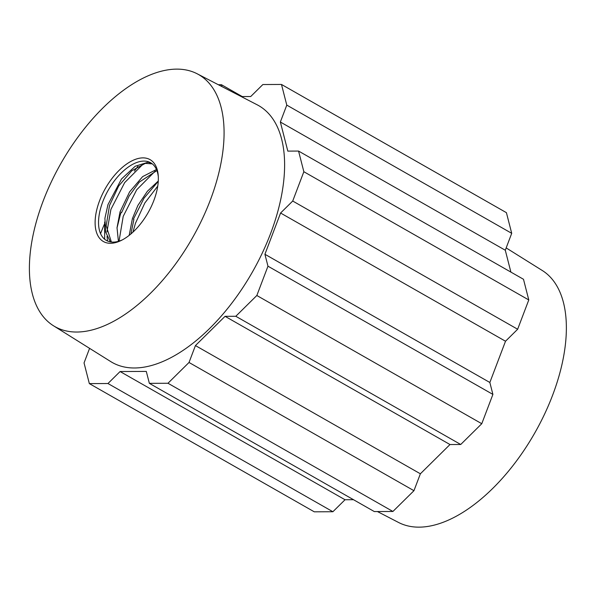 <?xml version="1.0" encoding="UTF-8"?>
<svg xmlns="http://www.w3.org/2000/svg" width="596" height="596" viewBox="0 0 596 596"><rect width="100%" height="100%" fill="white"/><g stroke="black" fill="none" stroke-linecap="round" stroke-linejoin="round"><path stroke-width="0.89" d="M506.168 247.914L542.248 270.48A145.074 75.58 119.7 0 1 534.687 433.121A145.074 75.58 119.7 0 1 398.597 522.491L377.41 511.539M413.952 490.694L420.374 473.79L449.987 444.534L460.73 444.489L235.8 316.275L225.057 316.32L195.436 345.576L189.021 362.472L413.952 490.694L392.913 511.472L374.295 511.554L149.358 383.34L146.303 371.42L120.094 371.531L107.958 383.519L89.34 383.6L84.043 362.934L89.586 348.347M353.517 499.709L345.024 499.746L120.094 371.531M107.958 383.519L332.888 511.733L345.024 499.746M332.888 511.733L314.271 511.815L89.34 383.6M241.231 96.559L250.73 96.515L262.866 84.535L281.483 84.453L506.414 212.668L511.711 233.327L286.78 105.112L280.358 122.016L287.816 151.108L298.559 151.064L523.489 279.278L528.779 299.944L517.648 329.245L292.718 201.031L280.582 213.018L264.915 254.269L267.969 266.189L256.839 295.497L235.8 316.275M510.891 272.096L505.289 250.231L511.711 233.327M267.969 266.189L492.899 394.403L489.845 382.483L505.512 341.232L517.648 329.245M492.899 394.403L481.769 423.711L460.73 444.489M505.289 250.231L280.358 122.016M242.237 96.552L221.459 84.714L221.943 86.591M449.987 444.534L225.057 316.32M420.374 473.79L195.436 345.576M281.483 84.453L286.78 105.112M218.345 84.729L221.459 84.714M189.021 362.472L167.983 383.258L149.358 383.34M298.559 151.064L303.848 171.722L292.718 201.031M53.506 325.781L110.789 361.616A147.838 77.026 -60.3 0 0 252.324 272.171A147.838 77.026 -60.3 0 0 257.181 104.807L197.157 73.777A145.074 75.58 119.7 0 1 192.396 238.005A145.074 75.58 119.7 0 1 53.506 325.781A145.074 75.58 119.7 0 1 43.195 200.941A145.074 75.58 119.7 0 1 197.157 73.777M137.855 166.396A147.838 77.026 -60.3 0 0 134.42 171.067M104.352 224.312A147.838 77.026 -60.3 0 0 100.575 233.639M256.839 295.497L481.769 423.711M505.512 341.232L280.582 213.018M489.845 382.483L264.915 254.269M303.848 171.722L528.779 299.944M167.983 383.258L392.913 511.472M153.872 200.457A47.129 24.555 119.7 0 1 121.271 240.434A47.129 24.555 119.7 0 1 95.233 219.298A47.129 24.555 119.7 0 1 126.799 163.937A47.129 24.555 119.7 0 1 158.238 175.567A47.129 24.555 119.7 0 1 153.872 200.457M122.322 239.89A44.707 23.289 119.7 0 1 98.683 218.941A44.707 23.289 119.7 0 1 128.244 167.089A44.707 23.289 119.7 0 1 158.312 176.751M107.958 204.651L121.487 178.994L135.173 166.269L147.957 162.254L151.302 163.155M152.285 163.863L145.297 163.371L131.798 170.747L118.649 186.034L109.508 205.516L106.17 225.787L111.377 242.028M118.41 241.328L117.025 227.746L120.042 211.856L129.593 191.89L142.638 176.61L156.465 169.502M110.394 241.879L105.574 231.918L104.926 218.248L107.951 204.681M156.897 170.575L139.293 182.108L129.116 196.017L121.673 212.489M132.416 218.553L137.899 205.426L147.376 191.271L158.283 181.013M129.176 235.368L132.409 218.583M133.891 219.455L130.904 233.952M110.916 209.382L124.646 182.629L143.286 163.9M123.223 216.333L136.678 189.804L155.28 171.037M107.585 241.037L107.019 236.411M106.893 232.075L110.908 209.405M135.434 223.336L144.828 202.983L157.739 186.138M119.044 241.142L123.208 216.37M132.945 232.142L135.426 223.373M120.317 214.746L121.211 212.221M104.658 239.242L104.665 222.003M133.407 219.172L144.046 198.133L158.268 181.333M117.01 227.977L120.303 214.791"/></g></svg>
